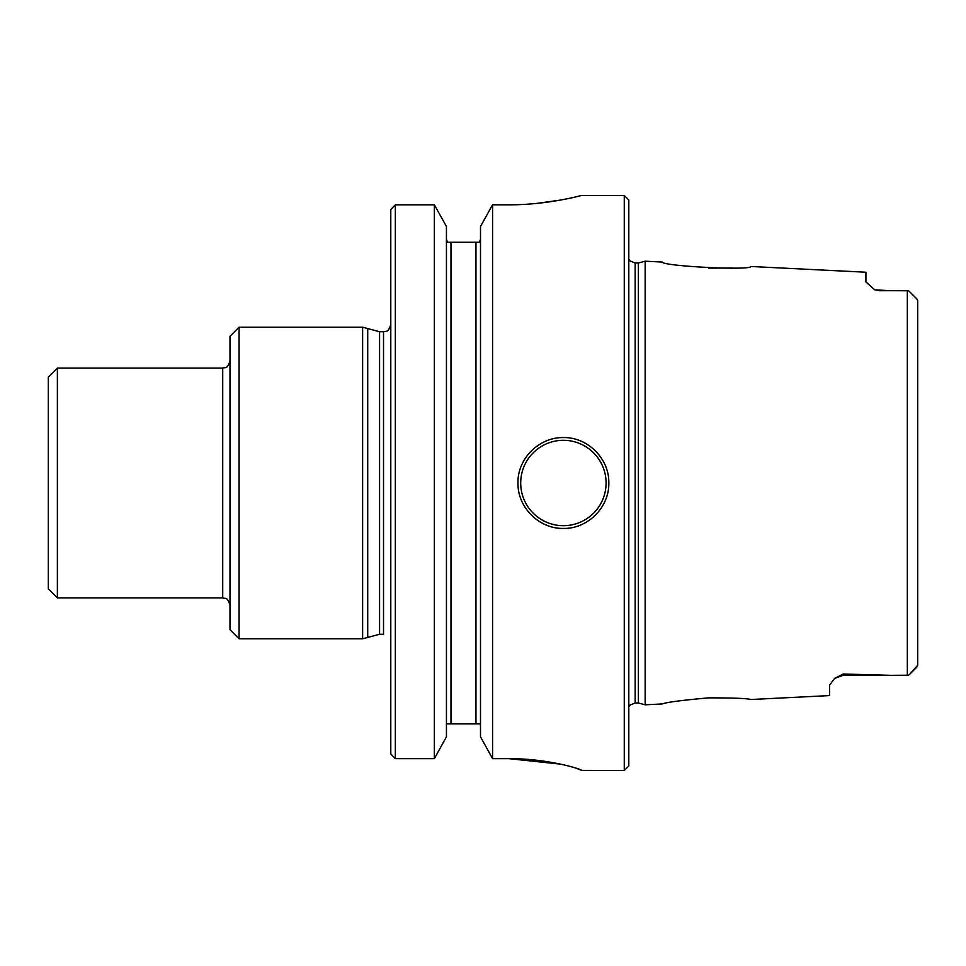 <?xml version="1.0" encoding="UTF-8"?>
<svg xmlns="http://www.w3.org/2000/svg" width="966" height="966" viewBox="0 0 966 966"><rect width="100%" height="100%" fill="white"/><g stroke="black" fill="none" stroke-linecap="round" stroke-linejoin="round"><path stroke-width="1.45" d="M917.7 646.435L917.7 634.577L917.7 646.435M917.7 312.018L917.7 662.761M480.5 239.23L479.462 242.261L475.96 242.261L479.462 242.261L475.96 242.261L479.462 242.261L480.5 239.23M447.475 242.261L446.437 239.23L447.475 242.261L475.96 242.261L475.96 723.739L446.437 723.872L480.5 723.872L475.96 723.739L475.96 242.261L447.475 242.261M517.981 483A45.426 45.426 0 0 1 517.981 482.674A45.426 45.426 0 0 0 517.981 483C517.462 507.355 539.1 528.933 563.371 528.426C587.666 528.982 609.377 507.283 608.822 483C609.389 458.753 587.714 437.043 563.432 437.574C539.221 437.115 517.353 458.524 517.981 483A45.426 45.426 0 0 1 517.981 482.674M379.578 483L379.578 634.264L383.526 634.264L383.526 331.736C385.675 330.674 387.97 333.62 390.795 324.467C387.97 333.62 385.675 330.674 383.526 331.736L383.526 634.264L379.578 634.264L367.72 637.439L367.72 328.561L379.578 331.736L379.578 634.264L362.624 638.804L362.624 327.196L379.578 331.736L379.578 483M390.795 753.915L395.335 758.66L390.795 753.915L390.795 209.501L395.335 204.804L434.362 204.804L446.437 226.479L446.437 736.768L434.362 758.66L446.437 736.768M576.195 196.786L581.568 195.47L624.265 195.47L624.265 770.53L581.568 770.385C582.305 769.455 548.157 758.455 508.889 758.66L560.256 764.094M508.889 204.804C547.976 205.021 582.365 195.18 581.568 195.47C582.426 195.156 547.988 205.021 508.889 204.804L492.575 204.804L480.5 226.479L492.575 204.804L492.575 758.66L508.889 758.66M576.026 768.151L581.568 770.385M536.842 203.403L560.183 200.119M480.5 736.768L492.575 758.66L480.5 736.768L480.5 226.479M446.437 226.479L434.362 204.804L434.362 758.66L395.335 758.66L395.335 204.804L390.795 209.501M910.044 292.106L916.879 298.941L908.62 290.766L890.833 290.681L907.34 290.742L907.34 675.258L890.785 675.331L908.62 675.234L916.879 667.059L910.213 673.725M875.003 289.897L890.833 290.681L879.543 290.718L874.713 289.8L865.922 281.963L865.922 272.231L750.836 266.483C751.15 270.734 661.698 266.109 662.241 262.052L645.155 261.194L645.155 704.806L662.241 703.948C666.214 702.306 681.718 700.278 708.754 697.85C733.677 697.887 747.708 698.442 750.836 699.517L829.577 695.58L829.577 685.196L834.6 678.386L843.209 674.002L890.773 675.331M708.754 268.125L732.747 268.041M916.879 298.941L917.7 300.764L917.7 665.236L910.044 673.894M638.381 702.982L635.169 702.982L635.169 263.018L638.381 263.018L638.381 702.982L645.155 704.806M624.265 195.47L628.806 200.01L628.806 765.99L624.265 770.53M57.38 597.918L48.3 588.837L48.3 377.163L57.38 368.082L57.38 597.918L222.723 597.918C225.078 599.113 227.167 595.974 229.993 605.187M239.073 638.804L239.073 327.196L229.993 336.289L229.993 629.711L239.073 638.804L362.624 638.804M450.977 242.261L450.977 723.739L450.977 242.261M606.093 483A42.697 42.697 0 0 1 542.047 519.974A42.697 42.697 0 0 1 542.047 446.026A42.697 42.697 0 0 1 606.093 483A42.697 42.697 0 0 1 542.047 519.974A42.697 42.697 0 0 1 542.047 446.026A42.697 42.697 0 0 1 606.093 483M843.209 674.002L843.209 675.319L886.655 675.319M57.38 368.082L222.723 368.082L222.723 597.918M379.578 331.736L383.526 331.736L379.578 331.736M638.381 263.018L645.155 261.194M635.169 702.982L630.061 705.071L628.806 706.738M635.169 263.018L630.061 260.929L628.806 259.262M843.209 675.319L834.6 678.386M239.073 327.196L362.624 327.196M222.723 368.082C225.078 366.887 227.167 370.026 229.993 360.813"/></g></svg>
